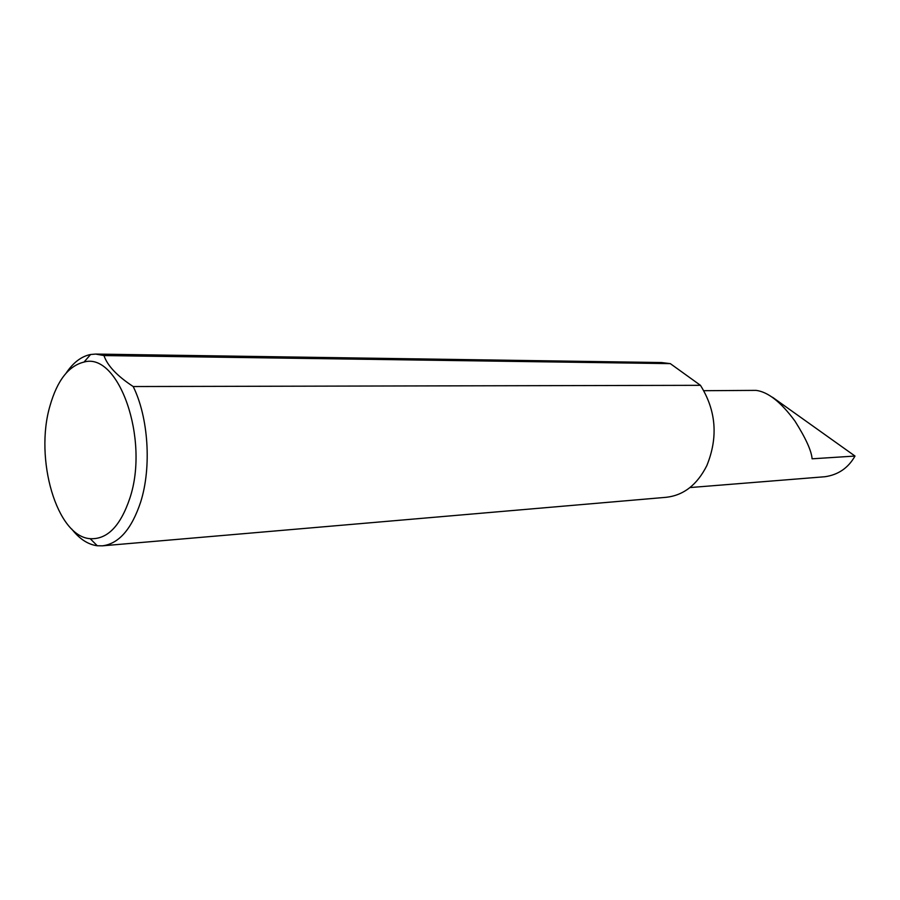 <?xml version="1.0" encoding="UTF-8"?>
<svg xmlns="http://www.w3.org/2000/svg" width="900" height="900" viewBox="0 0 900 900"><rect width="100%" height="100%" fill="white"/><g stroke="black" fill="none" stroke-linecap="round" stroke-linejoin="round"><path stroke-width="1.35" d="M703.867 390.701L756.101 390.375C768.071 391.916 781.031 402.142 794.947 421.076C805.725 438.142 811.451 450.72 812.104 458.809L855 456.053C848.317 467.91 838.294 474.806 824.951 476.73L689.962 487.564M129.892 498.071C149.625 439.088 118.609 351.787 84.026 362.059C68.602 365.839 57.262 380.407 50.017 405.754C34.279 458.719 56.678 536.614 90.191 538.684C107.269 539.618 120.499 526.084 129.892 498.071M66.195 373.027C73.249 362.531 81.383 356.355 90.596 354.499L95.67 354.071L103.984 355.567C107.359 365.636 117.101 375.964 133.2 386.539C148.433 417.285 151.718 467.19 140.692 501.93C131.648 529.155 118.879 543.78 102.364 545.839L97.279 545.76C87.986 544.534 79.459 538.954 71.696 529.009M133.2 386.539L700.459 385.324C716.175 410.569 718.312 437.31 706.849 465.57C697.207 484.74 683.685 495.315 666.27 497.295L102.364 545.839M772.459 397.226L855 456.053M103.984 355.567L670.32 363.634L661.556 362.543L95.67 354.071M700.459 385.324L670.32 363.634M84.026 362.059L90.596 354.499M90.191 538.684L97.279 545.76"/></g></svg>
